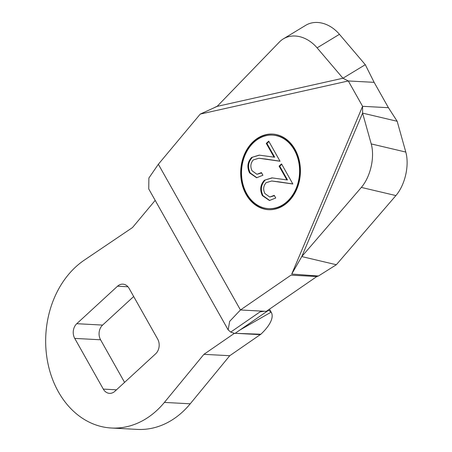 <?xml version="1.0" encoding="UTF-8"?>
<svg xmlns="http://www.w3.org/2000/svg" width="452" height="452" viewBox="0 0 452 452"><rect width="100%" height="100%" fill="white"/><g stroke="black" fill="none" stroke-linecap="round" stroke-linejoin="round"><path stroke-width="0.68" d="M295.02 149.38A37.861 29.849 93.1 0 1 296.568 189.625A37.861 29.849 93.1 0 1 268.528 209.683A37.861 29.849 93.1 0 1 246.086 194.377A37.861 29.849 93.1 0 1 244.532 154.138A37.861 29.849 93.1 0 1 272.579 134.075A37.861 29.849 93.1 0 1 295.02 149.38M272.901 134.097A37.861 29.849 -86.9 0 0 245.097 154.352A37.861 29.849 -86.9 0 0 246.73 194.411A37.861 29.849 -86.9 0 0 268.85 209.7M316.835 276.528L290.998 275.149L240.453 309.97L266.29 311.355L316.835 276.528L318.428 276.008L336.344 264.731L395.901 195.569A31.55 16.905 -76.7 0 0 396.347 195.044A31.55 16.905 -76.7 0 0 405.794 152.064L397.172 121.277L388.426 107.7L374.137 82.349L348.3 80.965L362.589 106.316L388.426 107.7M291.738 274.053L362.589 106.316L362.6 113.124L371.222 143.911A31.55 16.905 103.3 0 1 361.781 186.891A31.55 16.905 103.3 0 1 361.334 187.416L301.772 256.578L291.738 274.053L318.428 276.008M272.522 135.125L273.166 135.159A36.81 29.018 93.1 0 1 294.986 150.041A36.81 29.018 93.1 0 1 296.495 189.168A36.81 29.018 93.1 0 1 269.228 208.671L268.584 208.638A36.81 29.018 93.1 0 1 246.764 193.755A36.81 29.018 93.1 0 1 245.255 154.629A36.81 29.018 93.1 0 1 272.522 135.125A36.81 29.018 93.1 0 1 294.342 150.007A36.81 29.018 93.1 0 1 295.851 189.134A36.81 29.018 93.1 0 1 268.584 208.638M228.113 329.802L148.742 188.942L148.883 178.037L158.353 164.262L200.247 114.09L217.141 106.384L279.409 42.019A31.55 24.724 58.8 0 1 283.336 38.878A31.55 24.724 58.8 0 1 317.101 47.861L342.944 78.236L348.3 80.965L200.247 114.09M217.141 106.384L342.944 78.236L365.289 64.692L374.137 82.349M269.482 309.157L271.296 312.377A42.59 16.453 -29.4 0 0 271.155 312.134L268.273 309.987M365.289 64.692L339.446 34.318A31.55 24.724 -121.2 0 0 305.682 25.335L283.336 38.878M336.344 264.731L301.772 256.578L362.6 113.124L397.172 121.277M259.375 312.332L230.712 332.101L228.17 329.909L229.644 321.383L240.453 309.97L158.353 164.262M234.402 333.327L203.914 354.328L164.392 402.416A89.389 70.478 93.1 0 1 111.424 428.016L137.261 429.4A89.389 70.478 -86.9 0 0 190.23 403.8L229.752 355.713L260.838 334.237A42.59 16.453 -29.4 0 0 271.296 312.377M230.712 332.101L234.893 333.491L268.737 310.145L268.544 309.801M133.679 296.512L102.604 325.084A10.515 8.294 -86.9 0 0 100.57 339.785L124.571 382.381M235.142 333.322L260.838 334.237M271.155 312.134L239.854 330.067M111.424 428.016A89.389 70.478 93.1 0 1 47.087 358.848A89.389 70.478 93.1 0 1 84.241 260.171L132.487 227.565L155.189 200.377M203.914 354.328L229.752 355.713M260.329 334.644L236.424 333.367M76.767 323.7L117.548 286.201A10.515 8.294 93.1 0 1 122.871 284.15A10.515 8.294 93.1 0 1 129.108 288.404L157.68 339.107A10.515 8.294 93.1 0 1 155.646 353.809L114.864 391.308A10.515 8.294 93.1 0 1 109.537 393.359A10.515 8.294 93.1 0 1 103.305 389.104L74.733 338.401A10.515 8.294 93.1 0 1 76.767 323.7L102.604 325.084M292.856 183.998L271.714 180.992L266.104 182.693C263.358 185.925 262.951 189.546 264.9 193.541L269.771 197.038L274.251 195.349L275.748 198.004L269.437 200.502L262.38 195.648C259.634 189.897 260.312 184.749 264.42 180.212L272.008 177.873L286.85 179.907L279.093 166.144L281.534 163.901L292.856 183.998M280.037 161.245L258.889 158.24L253.284 159.94C250.532 163.172 250.131 166.794 252.08 170.788L256.951 174.286L261.431 172.596L262.928 175.252L256.617 177.749L249.56 172.896C246.815 167.144 247.493 161.997 251.6 157.46L259.188 155.121L274.031 157.155L266.273 143.391L268.714 141.148L280.037 161.245M276.551 181.58L271.714 180.992M292.823 183.936L277.195 181.614M279.093 166.144L279.737 166.178L281.765 164.313M286.85 179.907L287.495 179.947L279.737 166.178M264.42 180.212L272.336 177.896M262.38 195.648L263.03 195.688C260.279 189.93 260.957 184.783 265.064 180.246M269.759 200.513L263.03 195.688M269.771 197.038L274.454 195.71M263.731 158.827L258.889 158.24M280.003 161.183L264.375 158.861M266.273 143.391L266.917 143.425L268.946 141.561M274.031 157.155L274.675 157.189L266.917 143.425M251.6 157.46L259.516 155.143M249.56 172.896L250.21 172.935C247.459 167.178 248.137 162.031 252.244 157.494M256.939 177.76L250.21 172.935M256.951 174.286L261.635 172.958M395.901 195.569L361.334 187.416M339.446 34.318L317.101 47.861M371.222 143.911L405.794 152.064M164.392 402.416L190.23 403.8M117.548 286.201L127.95 286.76M74.733 338.401L100.57 339.785M116.492 389.81L103.305 389.104M213.683 107.949L217.401 106.113M264.426 311.253C261.2 311.581 259.488 311.953 259.29 312.372L259.601 312.174"/></g></svg>
